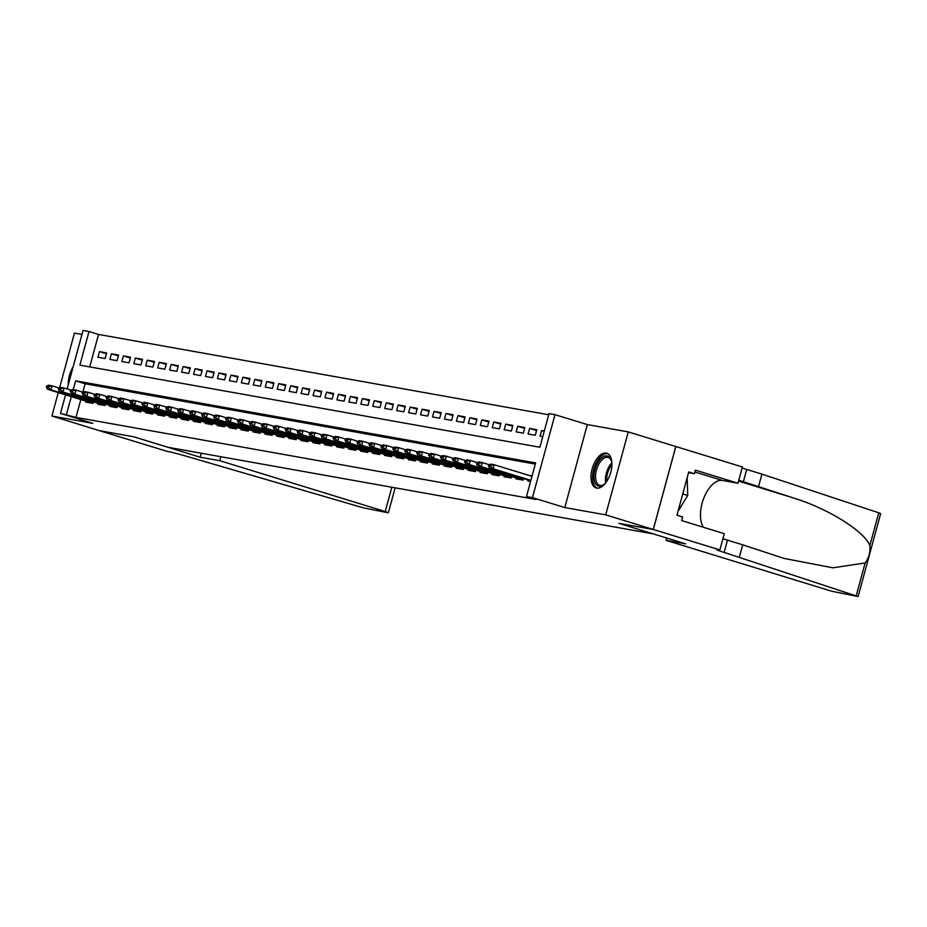 <?xml version="1.0" encoding="UTF-8"?>
<svg xmlns="http://www.w3.org/2000/svg" width="927" height="927" viewBox="0 0 927 927"><rect width="100%" height="100%" fill="white"/><g stroke="black" fill="none" stroke-linecap="round" stroke-linejoin="round"><path stroke-width="1.39" d="M606.2 453.118A18.146 9.421 -72.9 0 0 592.283 468.39A18.146 9.421 -72.9 0 0 596.107 487.961A18.146 9.421 -72.9 0 0 596.687 488.1A18.146 9.421 -72.9 0 0 610.603 472.828A18.146 9.421 -72.9 0 0 606.779 453.257A18.146 9.421 -72.9 0 0 606.2 453.118M73.117 366.988A18.146 9.421 -72.9 0 0 68.274 384.821M67.161 388.923L83.048 330.441L89.015 331.507L79.884 365.145L539.885 447.231L549.027 413.593L554.995 414.659L532.457 497.625L526.478 496.559L535.621 462.921L75.62 380.846L73.233 389.607M719.862 549.931L653.303 529.479L619.074 523.373L685.632 543.825L666.038 540.337L831.473 591.171L858.112 596.559L724.149 552.422A16.292 0.881 15.2 0 1 716.803 549.641A16.292 0.881 15.2 0 1 719.201 549.815L719.862 549.931L724.277 533.685L681.681 520.592L682.654 516.999L676.953 515.25L688.715 471.97L694.416 473.72L695.389 470.14L737.985 483.234L742.4 466.976L628.251 431.901L587.324 424.589L554.995 414.659M81.958 334.415L74.45 333.083L59.571 387.845M548.703 414.763L98.529 334.438L89.015 331.507M675.783 446.501L653.245 529.468L605.702 514.856L628.251 431.901M58.285 392.573L51.912 416.038L92.827 423.349L60.498 413.407L65.562 394.809M653.245 529.468L618.9 523.338L653.129 533.859L168.03 447.301L133.801 436.779L99.444 430.649L51.912 416.038M528.135 479.989L527.857 480.986L530.58 481.472M516.188 477.857L515.91 478.853L523.083 480.128L523.512 478.564M504.242 475.725L503.964 476.721L511.136 477.996L511.565 476.432M492.283 473.593L492.017 474.589L499.19 475.864L499.607 474.3M480.337 471.461L480.07 472.457L487.243 473.732L487.66 472.167M468.39 469.329L468.123 470.325L475.284 471.6L475.713 470.035M456.443 467.196L456.177 468.193L463.338 469.468L463.767 467.903M444.497 465.064L444.218 466.061L451.391 467.335L451.82 465.771M432.55 462.932L432.272 463.929L439.444 465.203L439.873 463.639M420.603 460.8L420.325 461.797L427.498 463.071L427.926 461.507M408.645 458.668L408.378 459.665L415.551 460.939L415.98 459.375M396.698 456.536L396.432 457.532L403.604 458.807L404.021 457.243M384.751 454.404L384.485 455.4L391.657 456.675L392.075 455.111M372.805 452.272L372.538 453.268L379.699 454.543L380.128 452.979M360.858 450.14L360.591 451.136L367.752 452.411L368.181 450.846M348.911 448.008L348.633 449.004L355.806 450.279L356.235 448.714M336.964 445.875L336.686 446.872L343.859 448.147L344.288 446.582M325.018 443.743L324.74 444.74L331.912 446.014L332.341 444.45M313.059 441.611L312.793 442.608L319.966 443.882L320.383 442.318M301.113 439.479L300.846 440.476L308.019 441.762L308.436 440.186M289.166 437.347L288.9 438.344L296.061 439.63L296.489 438.054M277.219 435.215L276.953 436.211L284.114 437.498L284.543 435.922M265.273 433.083L265.006 434.079L272.167 435.366L272.596 433.79M253.326 430.951L253.048 431.947L260.22 433.233L260.649 431.658M241.379 428.819L241.101 429.815L248.274 431.101L248.703 429.525M229.432 426.687L229.154 427.683L236.327 428.969L236.756 427.393M217.474 424.554L217.208 425.551L224.38 426.837L224.797 425.261M205.527 422.422L205.261 423.419L212.434 424.705L212.851 423.129M193.581 420.29L193.314 421.287L200.475 422.573L200.904 420.997M181.634 418.158L181.368 419.155L188.529 420.441L188.957 418.865M169.687 416.026L169.421 417.023L176.582 418.309L177.011 416.733M157.741 413.894L157.463 414.89L164.635 416.177L165.064 414.601M145.794 411.762L145.516 412.758L152.688 414.045L153.117 412.469M133.847 409.63L133.569 410.626L140.742 411.912L141.171 410.337M121.889 407.498L121.622 408.494L128.795 409.78L129.212 408.204M109.942 405.366L109.676 406.362L116.848 407.648L117.266 406.072M97.995 403.233L97.729 404.23L104.89 405.516L105.319 403.94M106.42 353.778L99.49 351.646L106.651 352.932L105.133 358.529L97.961 357.254L99.49 351.646M118.366 355.91L111.437 353.778L118.598 355.064L117.08 360.661L109.907 359.386L111.437 353.778M130.325 358.042L123.384 355.91L130.556 357.196L129.027 362.793L121.854 361.518L123.384 355.91M142.271 360.174L135.33 358.042L142.503 359.328L140.974 364.925L133.812 363.651L135.33 358.042M154.218 362.306L147.277 360.174L154.45 361.46L152.92 367.057L145.759 365.783L147.277 360.174M166.165 364.438L159.224 362.306L166.396 363.593L164.867 369.189L157.706 367.915L159.224 362.306M178.111 366.571L171.171 364.438L178.343 365.725L176.825 371.321L169.653 370.047L171.171 364.438M190.058 368.703L183.117 366.571L190.29 367.857L188.772 373.454L181.599 372.179L183.117 366.571M202.005 370.835L195.076 368.703L202.237 369.989L200.719 375.586L193.546 374.311L195.076 368.703M213.952 372.967L207.022 370.835L214.183 372.121L212.665 377.718L205.493 376.443L207.022 370.835M225.91 375.099L218.969 372.967L226.142 374.253L224.612 379.85L217.439 378.575L218.969 372.967M237.857 377.231L230.916 375.099L238.088 376.385L236.559 381.982L229.398 380.707L230.916 375.099M249.803 379.363L242.862 377.231L250.035 378.517L248.506 384.114L241.344 382.839L242.862 377.231M261.75 381.495L254.809 379.363L261.982 380.649L260.452 386.246L253.291 384.972L254.809 379.363M273.697 383.627L266.756 381.495L273.928 382.781L272.411 388.378L265.238 387.104L266.756 381.495M285.643 385.759L278.714 383.627L285.875 384.914L284.357 390.51L277.185 389.236L278.714 383.627M297.59 387.892L290.661 385.759L297.822 387.046L296.304 392.642L289.131 391.368L290.661 385.759M309.537 390.024L302.608 387.892L309.769 389.178L308.251 394.775L301.078 393.5L302.608 387.892M321.495 392.156L314.554 390.024L321.727 391.31L320.197 396.907L313.025 395.632L314.554 390.024M333.442 394.288L326.501 392.156L333.674 393.442L332.144 399.039L324.983 397.764L326.501 392.156M345.389 396.42L338.448 394.288L345.62 395.562L344.091 401.171L336.93 399.896L338.448 394.288M357.335 398.552L350.394 396.42L357.567 397.695L356.049 403.303L348.876 402.028L350.394 396.42M369.282 400.684L362.341 398.552L369.514 399.827L367.996 405.435L360.823 404.16L362.341 398.552M381.229 402.816L374.299 400.684L381.46 401.959L379.943 407.567L372.77 406.293L374.299 400.684M393.175 404.948L386.246 402.816L393.407 404.091L391.889 409.699L384.717 408.425L386.246 402.816M405.122 407.08L398.193 404.948L405.354 406.223L403.836 411.831L396.663 410.557L398.193 404.948M417.08 409.213L410.14 407.08L417.312 408.355L415.783 413.963L408.61 412.689L410.14 407.08M429.027 411.345L422.086 409.213L429.259 410.487L427.729 416.096L420.568 414.821L422.086 409.213M440.974 413.477L434.033 411.345L441.206 412.619L439.676 418.228L432.515 416.953L434.033 411.345M452.921 415.609L445.98 413.477L453.152 414.751L451.634 420.36L444.462 419.085L445.98 413.477M464.867 417.741L457.926 415.609L465.099 416.883L463.581 422.492L456.408 421.217L457.926 415.609M476.814 419.873L469.885 417.741L477.046 419.016L475.528 424.624L468.355 423.349L469.885 417.741M488.761 422.005L481.831 419.873L488.992 421.148L487.475 426.756L480.302 425.481L481.831 419.873M500.719 424.137L493.778 422.005L500.939 423.28L499.421 428.888L492.249 427.614L493.778 422.005M512.666 426.269L505.725 424.137L512.898 425.412L511.368 431.02L504.207 429.746L505.725 424.137M524.612 428.401L517.672 426.269L524.844 427.544L523.315 433.152L516.154 431.878L517.672 426.269M536.559 430.534L529.618 428.401L536.791 429.676L535.261 435.284L528.1 434.01L529.618 428.401M98.529 334.438L89.71 366.895M544.288 431.02L541.565 430.534L540.047 436.142L542.77 436.629M80.846 399.502L75.979 417.393L535.991 499.479L526.478 496.559M535.308 464.091L85.122 383.766L82.827 392.202M86.049 401.101L85.782 402.098L92.943 403.384L93.372 401.808M529.34 475.528L532.11 475.864M587.324 424.589L564.786 507.556L605.702 514.856M564.786 507.556L532.457 497.625M75.979 417.393L60.498 413.407M71.333 396.582L66.477 414.473M85.122 383.766L75.62 380.846M544.195 431.345L541.565 430.534M532.017 476.188L529.387 475.377M46.535 386.292L46.35 386.965L48.146 387.289L48.32 386.617L46.535 386.292L48.563 385.215L52.155 385.852L51.055 389.885L93.106 402.805M48.32 386.617L52.155 385.852L59.235 388.031M92.955 403.338L47.474 389.247L51.055 389.885L48.146 387.289M46.35 386.965L47.474 389.247M605.899 482.643A15.713 8.146 107.1 0 1 604.022 484.462A15.713 8.146 107.1 0 1 603.442 484.902A15.713 8.146 107.1 0 1 593.929 477.393A15.713 8.146 107.1 0 1 602.492 457.243A15.713 8.146 107.1 0 1 611.356 460.592A15.713 8.146 107.1 0 1 611.89 463.152M611.519 461.148A14.542 7.543 -72.9 0 0 608.193 457.463A14.542 7.543 -72.9 0 0 603.477 458.564A14.542 7.543 -72.9 0 0 595.771 473.268A14.542 7.543 -72.9 0 0 599.642 485.273A14.542 7.543 -72.9 0 0 604.358 484.172A14.542 7.543 -72.9 0 0 604.462 484.091M607.834 453.732A18.03 9.351 -72.9 0 0 602.423 455.203A18.03 9.351 -72.9 0 0 592.932 473.025A18.03 9.351 -72.9 0 0 597.255 488.17M678.019 511.345L687.741 495.47L687.139 477.741M682.747 493.929L687.741 495.47M220.846 456.733L219.769 460.696L385.215 511.542L391.82 487.231M395.134 487.822L388.367 512.735L387.335 512.654L363.21 507.799L188.274 456.802A16.292 0.881 -164.8 0 0 166.605 451.217L99.386 430.638L133.615 436.756L200.174 457.208L219.769 460.696M201.252 453.233L200.174 457.208M388.367 512.735L385.215 511.542M739.364 557.092L742.701 544.821L783.918 558.39L832.886 567.799L865.134 562.956C868.923 557.984 870.488 552.191 869.85 545.609C864.439 531.356 828.808 509.004 794.404 498.262L743.361 481.727A16.292 0.881 15.2 0 1 738.796 480.244M758.576 486.408L761.913 474.126L746.698 469.456A16.292 0.881 15.2 0 1 742.133 467.961M722.933 538.657A16.292 0.881 15.2 0 0 727.486 540.14L742.701 544.821M869.85 545.609L878.761 512.805L761.913 474.126M653.303 529.479L675.853 446.513M666.038 540.337L666.675 537.996M703.489 527.289A26.176 13.581 107.1 0 1 703.987 497.66A26.176 13.581 107.1 0 1 722.4 480.441L737.985 483.234M878.761 512.805L880.65 513.593L858.112 596.559M688.518 472.677L694.416 473.72M58.482 388.425L58.297 389.097L60.093 389.421L60.278 388.749L58.482 388.425L60.51 387.347L64.102 387.984L63.001 392.017L105.052 404.937M60.278 388.749L64.102 387.984L71.182 390.163M104.913 405.47L59.421 391.379L63.001 392.017L60.093 389.421M58.297 389.097L59.421 391.379M70.429 390.557L70.243 391.229L72.039 391.553L72.225 390.881L70.429 390.557L72.457 389.479L76.049 390.116L74.948 394.149L116.999 407.069M72.225 390.881L76.049 390.116L83.129 392.295M116.86 407.602L71.367 393.512L74.948 394.149L72.039 391.553M70.243 391.229L71.367 393.512M82.376 392.689L82.19 393.361L83.986 393.685L84.172 393.013L82.376 392.689L84.415 391.611L87.995 392.248L86.895 396.281L128.946 409.201M84.172 393.013L87.995 392.248L95.075 394.427M128.807 409.734L83.314 395.644L86.895 396.281L83.986 393.685M82.19 393.361L83.314 395.644M94.322 394.821L94.148 395.493L95.933 395.817L96.118 395.145L94.322 394.821L96.362 393.743L99.942 394.381L98.841 398.413L140.892 411.333M96.118 395.145L99.942 394.381L107.022 396.559M140.753 411.866L95.261 397.776L98.841 398.413L95.933 395.817M94.148 395.493L95.261 397.776M106.269 396.953L106.095 397.625L107.88 397.95L108.065 397.277L106.269 396.953L108.308 395.875L111.889 396.513L110.8 400.545L152.839 413.465M108.065 397.277L111.889 396.513L118.969 398.691M152.7 413.998L107.208 399.908L110.8 400.545L107.88 397.95M106.095 397.625L107.208 399.908M118.227 399.085L118.042 399.757L119.826 400.082L120.012 399.41L118.227 399.085L120.255 398.007L123.836 398.645L122.746 402.677L164.797 415.597M120.012 399.41L123.836 398.645L130.916 400.823M164.647 416.13L119.154 402.04L122.746 402.677L119.826 400.082M118.042 399.757L119.154 402.04M130.174 401.217L129.989 401.889L131.785 402.214L131.958 401.542L130.174 401.217L132.202 400.14L135.782 400.777L134.693 404.809L176.744 417.729M131.958 401.542L135.782 400.777L142.862 402.944M176.594 418.262L131.101 404.172L134.693 404.809L131.785 402.214M129.989 401.889L131.101 404.172M142.121 403.349L141.935 404.021L143.731 404.346L143.905 403.662L142.121 403.349L144.149 402.272L147.741 402.909L146.64 406.941L188.691 419.861M143.905 403.662L147.741 402.909L154.821 405.076M188.54 420.394L143.059 406.304L146.64 406.941L143.731 404.346M141.935 404.021L143.059 406.304M154.067 405.481L153.882 406.153L155.678 406.478L155.863 405.794L154.067 405.481L156.095 404.404L159.687 405.041L158.587 409.074L200.638 421.994M155.863 405.794L159.687 405.041L166.767 407.208M200.499 422.527L155.006 408.436L158.587 409.074L155.678 406.478M153.882 406.153L155.006 408.436M166.014 407.613L165.829 408.286L167.625 408.61L167.81 407.926L166.014 407.613L168.042 406.536L171.634 407.173L170.533 411.206L212.584 424.126M167.81 407.926L171.634 407.173L178.714 409.34M212.445 424.659L166.953 410.568L170.533 411.206L167.625 408.61M165.829 408.286L166.953 410.568M177.961 409.746L177.775 410.418L179.571 410.742L179.757 410.058L177.961 409.746L180 408.668L183.581 409.305L182.48 413.338L224.531 426.258M179.757 410.058L183.581 409.305L190.661 411.472M224.392 426.791L178.899 412.7L182.48 413.338L179.571 410.742M177.775 410.418L178.899 412.7M189.908 411.878L189.734 412.55L191.518 412.874L191.704 412.191L189.908 411.878L191.947 410.788L195.527 411.437L194.427 415.47L236.478 428.39M191.704 412.191L195.527 411.437L202.607 413.604M236.339 428.923L190.846 414.832L194.427 415.47L191.518 412.874M189.734 412.55L190.846 414.832M201.854 414.01L201.68 414.682L203.465 415.006L203.65 414.323L201.854 414.01L203.894 412.921L207.474 413.569L206.385 417.602L248.424 430.522M203.65 414.323L207.474 413.569L214.554 415.736M248.285 431.055L202.793 416.965L206.385 417.602L203.465 415.006M201.68 414.682L202.793 416.965M213.813 416.142L213.627 416.814L215.412 417.138L215.597 416.455L213.813 416.142L215.84 415.053L219.421 415.702L218.332 419.734L260.383 432.654M215.597 416.455L219.421 415.702L226.501 417.868M260.232 433.187L214.74 419.097L218.332 419.734L215.412 417.138M213.627 416.814L214.74 419.097M225.759 418.274L225.574 418.946L227.37 419.259L227.544 418.587L225.759 418.274L227.787 417.185L231.368 417.834L230.278 421.866L272.329 434.786M227.544 418.587L231.368 417.834L238.448 420.001M272.179 435.319L226.698 421.229L230.278 421.866L227.37 419.259M225.574 418.946L226.698 421.229M237.706 420.406L237.521 421.078L239.317 421.391L239.49 420.719L237.706 420.406L239.734 419.317L243.326 419.966L242.225 423.998L284.276 436.918M239.49 420.719L243.326 419.966L250.406 422.133M284.125 437.451L238.645 423.361L242.225 423.998L239.317 421.391M237.521 421.078L238.645 423.361M249.653 422.538L249.467 423.21L251.263 423.523L251.449 422.851L249.653 422.538L251.68 421.449L255.273 422.098L254.172 426.13L296.223 439.05M251.449 422.851L255.273 422.098L262.353 424.265M296.084 439.583L250.591 425.493L254.172 426.13L251.263 423.523M249.467 423.21L250.591 425.493M261.599 424.67L261.414 425.342L263.21 425.655L263.395 424.983L261.599 424.67L263.639 423.581L267.219 424.23L266.119 428.262L308.17 441.182M263.395 424.983L267.219 424.23L274.299 426.397M308.031 441.715L262.538 427.625L266.119 428.262L263.21 425.655M261.414 425.342L262.538 427.625M273.546 426.802L273.361 427.474L275.157 427.787L275.342 427.115L273.546 426.802L275.586 425.713L279.166 426.362L278.065 430.395L320.116 443.315M275.342 427.115L279.166 426.362L286.246 428.529M319.977 443.848L274.485 429.757L278.065 430.395L275.157 427.787M273.361 427.474L274.485 429.757M285.493 428.934L285.319 429.607L287.103 429.919L287.289 429.247L285.493 428.934L287.532 427.845L291.113 428.494L290.012 432.527L332.063 445.447M287.289 429.247L291.113 428.494L298.193 430.661M331.924 445.98L286.431 431.889L290.012 432.527L287.103 429.919M285.319 429.607L286.431 431.889M297.44 431.067L297.266 431.739L299.05 432.052L299.236 431.379L297.44 431.067L299.479 429.977L303.059 430.626L301.97 434.659L344.01 447.579M299.236 431.379L303.059 430.626L310.139 432.793M343.871 448.112L298.378 434.021L301.97 434.659L299.05 432.052M297.266 431.739L298.378 434.021M309.398 433.199L309.212 433.871L310.997 434.184L311.182 433.512L309.398 433.199L311.426 432.109L315.006 432.758L313.917 436.791L355.968 449.711M311.182 433.512L315.006 432.758L322.086 434.925M355.817 450.244L310.325 436.153L313.917 436.791L310.997 434.184M309.212 433.871L310.325 436.153M321.345 435.331L321.159 436.003L322.955 436.316L323.129 435.644L321.345 435.331L323.372 434.242L326.964 434.89L325.864 438.923L367.915 451.843M323.129 435.644L326.964 434.89L334.033 437.057M367.764 452.376L322.283 438.286L325.864 438.923L322.955 436.316M321.159 436.003L322.283 438.286M333.291 437.463L333.106 438.135L334.902 438.448L335.087 437.776L333.291 437.463L335.319 436.374L338.911 437.023L337.81 441.055L379.861 453.975M335.087 437.776L338.911 437.023L345.991 439.189M379.711 454.508L334.23 440.418L337.81 441.055L334.902 438.448M333.106 438.135L334.23 440.418M345.238 439.595L345.053 440.267L346.849 440.58L347.034 439.908L345.238 439.595L347.266 438.506L350.858 439.155L349.757 443.187L391.808 456.107M347.034 439.908L350.858 439.155L357.938 441.322M391.669 456.64L346.177 442.55L349.757 443.187L346.849 440.58M345.053 440.267L346.177 442.55M357.185 441.727L356.999 442.399L358.795 442.712L358.981 442.04L357.185 441.727L359.224 440.638L362.805 441.287L361.704 445.319L403.755 458.239M358.981 442.04L362.805 441.287L369.885 443.454M403.616 458.772L358.123 444.682L361.704 445.319L358.795 442.712M356.999 442.399L358.123 444.682M369.131 443.859L368.946 444.531L370.742 444.844L370.927 444.172L369.131 443.859L371.171 442.77L374.751 443.419L373.651 447.451L415.702 460.371M370.927 444.172L374.751 443.419L381.831 445.586M415.563 460.904L370.07 446.814L373.651 447.451L370.742 444.844M368.946 444.531L370.07 446.814M381.078 445.991L380.904 446.663L382.689 446.976L382.874 446.304L381.078 445.991L383.118 444.902L386.698 445.551L385.609 449.583L427.648 462.503M382.874 446.304L386.698 445.551L393.778 447.718M427.509 463.036L382.017 448.946L385.609 449.583L382.689 446.976M380.904 446.663L382.017 448.946M393.025 448.123L392.851 448.795L394.635 449.108L394.821 448.436L393.025 448.123L395.064 447.034L398.645 447.683L397.556 451.716L439.595 464.636M394.821 448.436L398.645 447.683L405.725 449.85M439.456 465.157L393.963 451.078L397.556 451.716L394.635 449.108M392.851 448.795L393.963 451.078M404.983 450.255L404.798 450.928L406.594 451.24L406.768 450.568L404.983 450.255L407.011 449.166L410.591 449.815L409.502 453.848L451.553 466.768M406.768 450.568L410.591 449.815L417.671 451.982M451.403 467.289L405.91 453.21L409.502 453.848L406.594 451.24M404.798 450.928L405.91 453.21M416.93 452.388L416.744 453.06L418.54 453.373L418.714 452.7L416.93 452.388L418.958 451.298L422.55 451.947L421.449 455.98L463.5 468.9M418.714 452.7L422.55 451.947L429.63 454.114M463.349 469.421L417.868 455.342L421.449 455.98L418.54 453.373M416.744 453.06L417.868 455.342M428.877 454.52L428.691 455.192L430.487 455.505L430.673 454.833L428.877 454.52L430.904 453.43L434.496 454.079L433.396 458.112L475.447 471.032M430.673 454.833L434.496 454.079L441.576 456.246M475.296 471.553L429.815 457.474L433.396 458.112L430.487 455.505M428.691 455.192L429.815 457.474M440.823 456.652L440.638 457.324L442.434 457.637L442.619 456.965L440.823 456.652L442.851 455.563L446.443 456.211L445.342 460.244L487.393 473.164M442.619 456.965L446.443 456.211L453.523 458.378M487.254 473.685L441.762 459.607L445.342 460.244L442.434 457.637M440.638 457.324L441.762 459.607M452.77 458.784L452.585 459.456L454.381 459.769L454.566 459.097L452.77 458.784L454.809 457.695L458.39 458.344L457.289 462.376L499.34 475.296M454.566 459.097L458.39 458.344L465.47 460.51M499.201 475.818L453.709 461.739L457.289 462.376L454.381 459.769M452.585 459.456L453.709 461.739M464.717 460.916L464.531 461.588L466.327 461.901L466.513 461.229L464.717 460.916L466.756 459.827L470.337 460.476L469.236 464.508L511.287 477.428M466.513 461.229L470.337 460.476L477.417 462.643M511.148 477.95L465.655 463.871L469.236 464.508L466.327 461.901M464.531 461.588L465.655 463.871M476.663 463.048L476.49 463.72L478.274 464.033L478.459 463.361L476.663 463.048L478.703 461.959L482.283 462.608L481.194 466.64L523.234 479.56M478.459 463.361L482.283 462.608L489.363 464.775M523.095 480.082L477.602 466.003L481.194 466.64L478.274 464.033M476.49 463.72L477.602 466.003M488.622 465.18L488.436 465.852L490.221 466.165L490.406 465.493L488.622 465.18L490.65 464.091L494.23 464.74L531.982 476.339M490.406 465.493L494.23 464.74L493.141 468.772L530.881 480.371M530.765 480.8L489.549 468.135L493.141 468.772L490.221 466.165M488.436 465.852L489.549 468.135M92.885 402.747L93.163 401.75M605.737 482.828A14.542 7.543 107.1 0 1 611.855 462.909M611.901 464.624A14.067 7.3 -72.9 0 0 606.733 481.426M743.361 481.727L746.698 469.456M727.486 540.14L724.149 552.422M856.224 595.771L865.134 562.956M794.404 498.262L738.564 481.101M694.891 471.994L722.4 480.441M104.832 404.879L105.11 403.882M116.79 407.011L117.057 406.014M128.737 409.143L129.004 408.147M140.684 411.275L140.95 410.279M152.631 413.407L152.897 412.411M164.577 415.539L164.844 414.543M176.524 417.671L176.802 416.675M188.471 419.804L188.749 418.807M200.417 421.936L200.695 420.939M212.376 424.068L212.642 423.071M224.322 426.2L224.589 425.203M236.269 428.332L236.536 427.335M248.216 430.464L248.482 429.468M260.163 432.596L260.429 431.6M272.109 434.728L272.387 433.732M284.056 436.86L284.334 435.864M296.014 438.992L296.281 437.996M307.961 441.125L308.227 440.128M319.908 443.257L320.174 442.26M331.854 445.389L332.121 444.392M343.801 447.509L344.068 446.524M355.748 449.641L356.014 448.656M367.695 451.773L367.973 450.789M379.641 453.906L379.919 452.921M391.6 456.038L391.866 455.053M403.546 458.17L403.813 457.185M415.493 460.302L415.76 459.317M427.44 462.434L427.706 461.449M439.386 464.566L439.653 463.581M451.333 466.698L451.611 465.713M463.28 468.83L463.558 467.845M475.227 470.962L475.505 469.977M487.185 473.094L487.451 472.11M499.132 475.227L499.398 474.242M511.078 477.359L511.345 476.374M523.025 479.491L523.292 478.506"/></g></svg>
